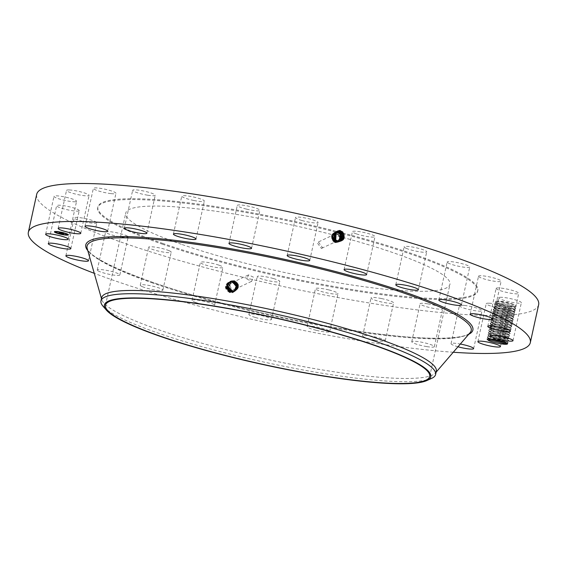 <?xml version="1.0" encoding="UTF-8"?>
<svg xmlns="http://www.w3.org/2000/svg" width="567" height="567" viewBox="0 0 567 567"><rect width="100%" height="100%" fill="white"/><g stroke="black" fill="none" stroke-linecap="round" stroke-linejoin="round"><path stroke-width="0.43" stroke-dasharray="2.83 2.13" d="M538.65 304.699A256.971 37.096 12.4 0 1 388.034 305.904A256.971 37.096 12.4 0 1 122.713 242.662A256.971 37.096 12.4 0 1 36.692 194.339M453.26 352.249A256.971 37.096 12.4 0 1 114.371 280.608A256.971 37.096 12.4 0 1 94.264 273.315M235.78 290.006L235.787 289.999A4.798 4.664 -115.2 0 0 236.269 289.524L234.036 290.921L231.697 290.956C226.963 287.958 226.843 284.882 231.322 281.728L233.632 281.707L237.212 285.626L235.128 290.467L233.831 291.055L231.478 291.084C226.708 288.071 226.58 284.974 231.095 281.799L233.42 281.785L237.02 285.725L234.929 290.602L233.618 291.19L231.251 291.218C226.453 288.185 226.332 285.066 230.875 281.87L233.214 281.849L236.836 285.825L234.731 290.729L233.413 291.318L231.031 291.353C226.198 288.263 226.077 285.123 230.649 281.941L233.009 281.919L236.652 285.91L234.532 290.857L233.207 291.452L230.812 291.481C225.957 288.369 225.829 285.215 230.429 282.012L232.803 281.99L236.467 286.009L234.334 290.984L233.002 291.58L230.592 291.615C225.701 288.483 225.574 285.307 230.209 282.075L232.59 282.061L236.283 286.101L234.136 291.112L232.796 291.714L230.372 291.743C225.446 288.596 225.319 285.392 229.982 282.146L232.385 282.132L236.106 286.2L233.944 291.24L232.598 291.842L230.152 291.877C225.198 288.702 225.071 285.485 229.763 282.217L232.179 282.203L235.922 286.292L233.746 291.367L230.691 292.133M229.94 292.012L229.933 292.012C224.539 288.851 224.376 285.385 229.451 281.608L232.668 281.586C237.523 285.506 237.431 288.993 232.399 292.055M511.725 306.201L510.109 306.712L514.553 307.066L515.871 306.194L511.725 306.201A10.447 1.51 12.4 0 1 495.508 301.651A10.447 1.51 12.4 0 1 497.954 300.985A10.447 1.51 12.4 0 1 514.588 304.833L515.871 306.194L515.984 305.762L515.878 306.194C519.273 305.351 497.521 300.361 495.182 302.268L498.145 301.417C504.063 301.8 509.549 302.934 514.588 304.833M69.302 189.938A11.567 1.673 12.4 0 1 81.946 192.192A11.567 1.673 12.4 0 1 89.111 195.374A11.567 1.673 12.4 0 1 86.34 195.849A11.567 1.673 12.4 0 1 73.689 193.595A11.567 1.673 12.4 0 1 66.523 190.406A11.567 1.673 12.4 0 1 69.302 189.938M162.807 244.327A194.516 28.081 12.4 0 1 97.694 207.749A194.516 28.081 12.4 0 1 211.704 206.842A194.516 28.081 12.4 0 1 412.535 254.711A194.516 28.081 12.4 0 1 477.648 291.289A194.516 28.081 12.4 0 1 363.638 292.196A194.516 28.081 12.4 0 1 162.807 244.327M110.955 193.616A11.567 1.673 12.4 0 1 99.182 191.164A11.567 1.673 12.4 0 1 93.357 188.357A11.567 1.673 12.4 0 1 98.339 188.067A11.567 1.673 12.4 0 1 110.118 190.526A11.567 1.673 12.4 0 1 115.944 193.326A11.567 1.673 12.4 0 1 110.955 193.616M147.618 195.197A11.567 1.673 12.4 0 1 132.657 190.306A11.567 1.673 12.4 0 1 140.283 190.384A11.567 1.673 12.4 0 1 155.245 195.275A11.567 1.673 12.4 0 1 147.618 195.197M193.829 200.477A11.567 1.673 12.4 0 1 181.759 196.125A11.567 1.673 12.4 0 1 192.277 196.735A11.567 1.673 12.4 0 1 204.347 201.094A11.567 1.673 12.4 0 1 193.829 200.477M246.425 209.103A11.567 1.673 12.4 0 1 237.304 205.41A11.567 1.673 12.4 0 1 250.763 206.679A11.567 1.673 12.4 0 1 259.892 210.378A11.567 1.673 12.4 0 1 246.425 209.103M301.842 220.478A11.567 1.673 12.4 0 1 295.513 217.53A11.567 1.673 12.4 0 1 311.772 219.549A11.567 1.673 12.4 0 1 318.101 222.498A11.567 1.673 12.4 0 1 301.842 220.478M356.289 233.838A11.567 1.673 12.4 0 1 352.419 231.662A11.567 1.673 12.4 0 1 359.195 231.612A11.567 1.673 12.4 0 1 371.137 234.454A11.567 1.673 12.4 0 1 375.007 236.63A11.567 1.673 12.4 0 1 368.224 236.687A11.567 1.673 12.4 0 1 356.289 233.838M406.057 248.261A11.567 1.673 12.4 0 1 404.136 246.843A11.567 1.673 12.4 0 1 412.308 247.014A11.567 1.673 12.4 0 1 424.811 250.387A11.567 1.673 12.4 0 1 426.731 251.812A11.567 1.673 12.4 0 1 418.559 251.642A11.567 1.673 12.4 0 1 406.057 248.261M447.76 262.776A11.567 1.673 12.4 0 1 447.157 262.039A11.567 1.673 12.4 0 1 456.768 262.471A11.567 1.673 12.4 0 1 469.136 266.263A11.567 1.673 12.4 0 1 469.745 267A11.567 1.673 12.4 0 1 460.135 266.568A11.567 1.673 12.4 0 1 447.76 262.776M478.555 276.384A11.567 1.673 12.4 0 1 478.534 276.207A11.567 1.673 12.4 0 1 489.619 276.937A11.567 1.673 12.4 0 1 501.1 280.998A11.567 1.673 12.4 0 1 501.122 281.175A11.567 1.673 12.4 0 1 490.037 280.445A11.567 1.673 12.4 0 1 478.555 276.384M496.338 288.164A11.567 1.673 12.4 0 1 508.698 289.446A11.567 1.673 12.4 0 1 518.72 293.359A11.567 1.673 12.4 0 1 518.522 293.586A11.567 1.673 12.4 0 1 506.161 292.303A11.567 1.673 12.4 0 1 496.132 288.39A11.567 1.673 12.4 0 1 496.338 288.164M499.903 297.306A11.567 1.673 12.4 0 1 512.774 299.163A11.567 1.673 12.4 0 1 521.349 302.721A11.567 1.673 12.4 0 1 520.201 303.175A11.567 1.673 12.4 0 1 507.33 301.311A11.567 1.673 12.4 0 1 498.762 297.753A11.567 1.673 12.4 0 1 499.903 297.306M489.002 303.196A11.567 1.673 12.4 0 1 501.653 305.443A11.567 1.673 12.4 0 1 508.819 308.632A11.567 1.673 12.4 0 1 506.04 309.1A11.567 1.673 12.4 0 1 493.396 306.846A11.567 1.673 12.4 0 1 486.231 303.664A11.567 1.673 12.4 0 1 489.002 303.196M464.387 305.422A11.567 1.673 12.4 0 1 476.16 307.874A11.567 1.673 12.4 0 1 481.985 310.681A11.567 1.673 12.4 0 1 477.003 310.971A11.567 1.673 12.4 0 1 465.224 308.512A11.567 1.673 12.4 0 1 459.398 305.712A11.567 1.673 12.4 0 1 464.387 305.422M427.724 303.841A11.567 1.673 12.4 0 1 442.685 308.732A11.567 1.673 12.4 0 1 435.059 308.654A11.567 1.673 12.4 0 1 420.097 303.763A11.567 1.673 12.4 0 1 427.724 303.841M381.513 298.561A11.567 1.673 12.4 0 1 393.583 302.913A11.567 1.673 12.4 0 1 383.065 302.303A11.567 1.673 12.4 0 1 370.995 297.951A11.567 1.673 12.4 0 1 381.513 298.561M328.917 289.935A11.567 1.673 12.4 0 1 338.038 293.628A11.567 1.673 12.4 0 1 324.579 292.359A11.567 1.673 12.4 0 1 315.45 288.66A11.567 1.673 12.4 0 1 328.917 289.935M273.5 278.56A11.567 1.673 12.4 0 1 279.829 281.508A11.567 1.673 12.4 0 1 263.57 279.488A11.567 1.673 12.4 0 1 257.241 276.54A11.567 1.673 12.4 0 1 273.5 278.56M219.053 265.2A11.567 1.673 12.4 0 1 222.923 267.376A11.567 1.673 12.4 0 1 216.147 267.426A11.567 1.673 12.4 0 1 204.205 264.583A11.567 1.673 12.4 0 1 200.335 262.408A11.567 1.673 12.4 0 1 207.118 262.351A11.567 1.673 12.4 0 1 219.053 265.2M169.285 250.777A11.567 1.673 12.4 0 1 171.206 252.195A11.567 1.673 12.4 0 1 163.034 252.024A11.567 1.673 12.4 0 1 150.531 248.651A11.567 1.673 12.4 0 1 148.611 247.226A11.567 1.673 12.4 0 1 156.783 247.396A11.567 1.673 12.4 0 1 169.285 250.777M127.582 236.262A11.567 1.673 12.4 0 1 128.185 236.999A11.567 1.673 12.4 0 1 118.574 236.567A11.567 1.673 12.4 0 1 106.206 232.775A11.567 1.673 12.4 0 1 105.597 232.038A11.567 1.673 12.4 0 1 115.207 232.47A11.567 1.673 12.4 0 1 127.582 236.262M96.787 222.654A11.567 1.673 12.4 0 1 96.808 222.831A11.567 1.673 12.4 0 1 85.723 222.101A11.567 1.673 12.4 0 1 74.242 218.04A11.567 1.673 12.4 0 1 74.22 217.863A11.567 1.673 12.4 0 1 85.305 218.593A11.567 1.673 12.4 0 1 96.787 222.654M79.004 210.874A11.567 1.673 12.4 0 1 66.644 209.592A11.567 1.673 12.4 0 1 56.622 205.679A11.567 1.673 12.4 0 1 56.82 205.452A11.567 1.673 12.4 0 1 69.181 206.742A11.567 1.673 12.4 0 1 79.21 210.648A11.567 1.673 12.4 0 1 79.004 210.874M75.439 201.732A11.567 1.673 12.4 0 1 62.568 199.875A11.567 1.673 12.4 0 1 53.993 196.317A11.567 1.673 12.4 0 1 55.141 195.863A11.567 1.673 12.4 0 1 68.012 197.727A11.567 1.673 12.4 0 1 76.58 201.285A11.567 1.673 12.4 0 1 75.439 201.732M457.973 346.77A11.567 1.673 12.4 0 1 451.056 343.659A11.567 1.673 12.4 0 1 456.045 343.368A11.567 1.673 12.4 0 1 460.34 344.027M426.717 346.593A11.567 1.673 12.4 0 1 411.755 341.703A11.567 1.673 12.4 0 1 419.382 341.788A11.567 1.673 12.4 0 1 434.343 346.671A11.567 1.673 12.4 0 1 426.717 346.593M374.723 340.243A11.567 1.673 12.4 0 1 362.653 335.891A11.567 1.673 12.4 0 1 373.171 336.5A11.567 1.673 12.4 0 1 385.241 340.859A11.567 1.673 12.4 0 1 374.723 340.243M316.237 330.299A11.567 1.673 12.4 0 1 307.108 326.606A11.567 1.673 12.4 0 1 320.575 327.882A11.567 1.673 12.4 0 1 329.696 331.575A11.567 1.673 12.4 0 1 316.237 330.299M255.228 317.435A11.567 1.673 12.4 0 1 248.899 314.487A11.567 1.673 12.4 0 1 265.158 316.499A11.567 1.673 12.4 0 1 271.487 319.448A11.567 1.673 12.4 0 1 255.228 317.435M195.863 302.523A11.567 1.673 12.4 0 1 191.993 300.354A11.567 1.673 12.4 0 1 198.776 300.297A11.567 1.673 12.4 0 1 210.711 303.139A11.567 1.673 12.4 0 1 214.581 305.315A11.567 1.673 12.4 0 1 207.805 305.372A11.567 1.673 12.4 0 1 195.863 302.523M142.189 286.59A11.567 1.673 12.4 0 1 140.269 285.173A11.567 1.673 12.4 0 1 148.441 285.343A11.567 1.673 12.4 0 1 160.943 288.716A11.567 1.673 12.4 0 1 162.864 290.134A11.567 1.673 12.4 0 1 154.692 289.971A11.567 1.673 12.4 0 1 142.189 286.59M97.864 270.714A11.567 1.673 12.4 0 1 97.255 269.977A11.567 1.673 12.4 0 1 106.865 270.409A11.567 1.673 12.4 0 1 119.24 274.208A11.567 1.673 12.4 0 1 119.843 274.945A11.567 1.673 12.4 0 1 110.232 274.513A11.567 1.673 12.4 0 1 97.864 270.714M232.668 281.586L229.437 281.487C223.979 285.286 224.128 289.028 229.876 292.714L232.711 292.671C238.211 288.858 238.133 285.095 232.456 281.395L229.663 281.416C224.234 285.194 224.376 288.915 230.096 292.579L232.917 292.544C238.388 288.745 238.303 285.01 232.668 281.324L229.883 281.345C224.489 285.102 224.631 288.801 230.315 292.444L233.122 292.409C238.565 288.638 238.48 284.918 232.874 281.253L230.11 281.275C224.738 285.01 224.879 288.695 230.535 292.317L233.328 292.281C238.742 288.525 238.657 284.825 233.08 281.182L230.33 281.204C224.993 284.918 225.134 288.582 230.755 292.182L233.533 292.147C238.92 288.412 238.835 284.733 233.285 281.112L230.549 281.133C225.248 284.832 225.39 288.468 230.982 292.055L233.739 292.012C239.09 288.305 239.012 284.648 233.498 281.041L230.776 281.062C225.496 284.74 225.638 288.355 231.201 291.92L233.944 291.885C239.267 288.192 239.189 284.556 233.703 280.97L230.996 280.991C225.751 284.648 225.893 288.242 231.421 291.785L234.15 291.75C239.444 288.079 239.366 284.464 233.909 280.906L231.223 280.92C226.006 284.556 226.141 288.135 231.641 291.658L234.355 291.622C239.621 287.972 239.543 284.372 234.114 280.835L231.442 280.856C226.254 284.464 226.396 288.022 231.86 291.523L234.561 291.488C239.798 287.859 239.713 284.287 234.327 280.764L231.669 280.785C226.509 284.372 226.651 287.908 232.087 291.395L234.766 291.36C239.969 287.745 239.891 284.195 234.532 280.693L231.889 280.715C226.765 284.28 226.899 287.795 232.307 291.261L232.534 290.552L229.011 287.157L231.428 281.622L232.165 281.345L234.469 281.331L237.92 284.762L235.411 290.347L232.321 290.651L228.806 287.256L231.216 281.721L234.263 281.43L237.708 284.861L235.227 290.432L232.137 290.743L228.614 287.349L231.024 281.813L234.065 281.523L237.495 284.96L235.007 290.538L231.917 290.85L228.381 287.455L230.804 281.912L233.845 281.629L237.297 285.052L235.787 289.999M510.109 306.712A9.589 1.382 12.4 0 1 509.428 306.619C500.781 304.933 496.309 303.302 496.012 301.722L495.898 302.239L495.508 301.651M162.991 243.505A194.516 28.081 12.4 0 1 97.878 206.92A194.516 28.081 12.4 0 1 211.888 206.012A194.516 28.081 12.4 0 1 412.719 253.881A194.516 28.081 12.4 0 1 477.832 290.46A194.516 28.081 12.4 0 1 363.823 291.367A194.516 28.081 12.4 0 1 162.991 243.505M336.21 231.988L335.728 239.919L337.918 241.081L337.648 241.889L335.118 240.543C331.766 234.575 333.403 231.286 340.016 230.677L342.511 232.038C345.792 238.02 344.105 241.329 337.443 241.96L334.92 240.621C331.589 234.681 333.212 231.414 339.796 230.804L342.277 232.158C345.537 238.112 343.857 241.4 337.237 242.031L334.728 240.699C331.411 234.795 333.027 231.542 339.576 230.939L342.043 232.286C345.289 238.204 343.616 241.478 337.025 242.102L334.537 240.777C331.241 234.901 332.843 231.669 339.357 231.074L341.809 232.406C345.034 238.296 343.368 241.549 336.819 242.173L334.339 240.855C331.064 235.014 332.659 231.797 339.137 231.201L341.575 232.534C344.779 238.388 343.127 241.62 336.614 242.244L334.147 240.932C330.887 235.128 332.475 231.924 338.917 231.336L341.341 232.661C344.53 238.48 342.886 241.698 336.401 242.315L333.956 241.01C330.71 235.234 332.29 232.052 338.69 231.464L341.1 232.782C344.275 238.572 342.638 241.769 336.196 242.385L333.757 241.088C330.533 235.348 332.106 232.179 338.471 231.598L340.866 232.909C344.02 238.664 342.397 241.847 335.99 242.456L333.566 241.166C330.363 235.454 331.922 232.307 338.251 231.733L340.632 233.03C343.772 238.757 342.149 241.918 335.784 242.527L333.375 241.244C330.185 235.567 331.738 232.442 338.031 231.86L340.398 233.157C343.517 238.849 341.908 241.989 335.572 242.591L333.176 241.322C330.008 235.674 331.553 232.569 337.812 231.995L340.165 233.278C343.262 238.934 341.667 242.066 335.366 242.662L335.43 242.038L339.272 241.28M339.817 230.45L342.744 231.91C346.047 237.927 344.346 241.251 337.648 241.889L337.719 241.152L339.059 241.294M506.813 343.078L507.975 342.681L506.976 341.582C509.421 341.079 496.189 337.599 490.533 337.833L488.4 338.194L487.074 339.073C489.434 337.152 511.214 342.149 507.784 342.985L506.948 343.538C509.513 342.985 498.329 339.576 491.256 339.052M59.627 233.654L59.613 233.739A7.137 1.028 -167.6 0 0 59.889 233.824A7.137 1.028 -167.6 0 0 60.449 233.958L59.627 233.654L60.471 233.845M64.291 234.703A7.137 1.028 -167.6 0 0 65.155 234.816M68.302 234.745A7.137 1.028 -167.6 0 0 68.366 234.653A7.137 1.028 -167.6 0 0 62.894 232.413A7.137 1.028 -167.6 0 0 54.418 231.584A7.137 1.028 -167.6 0 0 54.432 231.697M55.694 232.498A7.137 1.028 -167.6 0 0 56.48 232.81M232.243 281.487L232.179 282.203L235.922 286.292L233.746 291.367L232.392 291.977L232.711 292.671L232.59 291.842L230.145 291.877C225.191 288.709 225.064 285.485 229.755 282.224L232.179 282.203L232.456 281.395L232.385 282.132L236.106 286.2L233.944 291.24L232.59 291.842M235.319 290.347L231.69 290.956C226.963 287.958 226.835 284.882 231.315 281.728L233.632 281.714L237.204 285.633L235.121 290.474L233.824 291.055L231.471 291.091C226.715 288.071 226.587 284.974 231.102 281.799L233.427 281.778L237.027 285.725L234.929 290.595L233.625 291.183L231.258 291.218C226.46 288.185 226.332 285.066 230.875 281.87L233.221 281.849L236.843 285.818L234.731 290.722L233.42 291.318L231.038 291.346C226.205 288.263 226.077 285.123 230.656 281.941L233.009 281.919L236.659 285.91L234.54 290.857L233.214 291.445L230.812 291.481C225.95 288.369 225.822 285.215 230.429 282.012L232.803 281.99L236.474 286.002L234.341 290.984L233.009 291.58L230.585 291.615C225.694 288.483 225.567 285.307 230.202 282.082L232.598 282.061L236.29 286.101L234.143 291.112L232.803 291.707L230.365 291.75C225.446 288.596 225.312 285.399 229.982 282.153L229.663 281.416L229.571 282.274L229.451 281.608M509.428 306.619L514.723 306.839L515.368 308.491C513.192 309.639 491.589 303.869 495.182 302.268L495.997 301.729M181.32 244.264A165.961 23.956 12.4 0 1 125.761 213.05A165.961 23.956 12.4 0 1 223.037 212.278A165.961 23.956 12.4 0 1 394.391 253.116A165.961 23.956 12.4 0 1 449.943 284.329A165.961 23.956 12.4 0 1 352.667 285.109A165.961 23.956 12.4 0 1 181.32 244.264M335.728 239.919L335.118 240.543L336.111 232.052L335.536 239.997L337.719 241.152L340.356 241.067M488.393 338.201L490.54 337.797C496.253 337.571 509.478 341.072 506.962 341.561L500.349 340.774M436.314 371.25A171.319 24.728 12.4 0 1 435.399 373.008A171.319 24.728 12.4 0 1 329.902 371.137A171.319 24.728 12.4 0 1 159.022 329.895A171.319 24.728 12.4 0 1 101.769 299.659A171.319 24.728 12.4 0 1 101.677 297.675M63.128 232.704A5.627 0.815 -167.6 0 0 62.576 232.562A5.627 0.815 -167.6 0 0 62.285 232.491M58.436 231.783A5.627 0.815 -167.6 0 0 57.572 231.697M55.899 231.91A5.627 0.815 -167.6 0 0 60.208 233.675A5.627 0.815 -167.6 0 0 66.885 234.327M66.679 234.029A5.627 0.815 -167.6 0 0 66.197 233.753M67.062 234.54L67.905 234.724M64.844 234.589L64.326 234.54L64.844 234.589M55.127 231.506L55.722 231.697M62.639 232.527L63.157 232.576L62.639 232.527M66.226 233.647L67.069 233.831L66.254 233.632M57.94 231.641L58.458 231.69L57.94 231.641M514.56 307.094C517.012 306.584 503.772 303.104 498.117 303.338L495.983 303.699L495.849 304.281L495.154 302.289L496.005 303.664L498.124 303.31C503.808 303.076 517.09 306.577 514.553 307.066L514.751 306.945M322.495 247.616L321.397 248.445L317.244 242.825L318.349 241.989L322.495 247.616M253.484 277.192L248.608 274.875L246.78 279.014L251.656 281.331L253.484 277.192M335.154 240.153L337.308 241.294L335.147 240.153L335.919 232.194L334.728 240.699L335.338 240.075L337.514 241.223L335.338 240.075L336.011 232.123L334.92 240.621L335.536 239.997L337.719 241.152L337.443 241.96L337.514 241.223L340.243 241.103L337.514 241.223L337.237 242.031L337.308 241.294L340.129 241.138L337.308 241.294L337.025 242.102L337.103 241.365L340.009 241.166L337.096 241.365L336.819 242.173L336.89 241.436L339.895 241.188L336.89 241.436L336.614 242.244L336.685 241.507L339.782 241.216L336.678 241.507L336.401 242.315L336.479 241.577L339.661 241.237L336.472 241.577L336.196 242.385L336.274 241.648L339.541 241.251L336.274 241.648L335.99 242.456L336.061 241.74L339.477 241.258L336.047 241.748L335.784 242.527L335.848 241.84L339.413 241.266L335.827 241.847L335.572 242.591L335.643 241.939L339.349 241.273L335.607 241.953L333.268 240.72L335.43 242.038M489.711 338.917L487.429 337.422L487.57 336.777C489.938 334.849 511.717 339.853 508.287 340.689L507.167 341.44M506.976 341.582L500.909 340.93M431.537 378.43A171.319 24.728 12.4 0 1 315.068 372.08A171.319 24.728 12.4 0 1 158.306 333.148A171.319 24.728 12.4 0 1 103.003 306.194M231.315 281.728L230.996 280.991L231.102 281.799L230.776 281.062L230.875 281.87L230.549 281.133L230.656 281.941L230.33 281.204L230.429 282.012L230.11 281.275L229.982 282.146L232.392 282.132L232.668 281.324L232.59 282.061M515.509 308.427L514.042 309.369L512.008 309.355C506.466 308.951 493.325 304.791 496.005 303.664L495.771 303.947M495.983 303.699C493.396 304.848 506.487 308.987 512.001 309.391L514.219 309.135L514.864 310.794C512.688 311.935 491.079 306.173 494.679 304.564C497.018 302.658 518.798 307.654 515.368 308.491L514.042 309.369C516.587 308.88 503.298 305.372 497.62 305.606L495.501 305.96L495.345 306.584L494.651 304.585L495.983 303.699L494.651 304.585M337.337 240.897A3.572 3.473 -115.2 0 1 334.268 234.525M237.134 284.903A3.572 3.473 64.8 0 0 232.257 282.586A3.572 3.473 64.8 0 0 230.422 286.725A3.572 3.473 64.8 0 0 235.298 289.042A3.572 3.473 64.8 0 0 237.134 284.903M488.421 338.152L487.599 336.763L488.931 335.855L491.05 335.501C496.727 335.267 510.017 338.775 507.472 339.257L505.431 339.25C499.896 338.846 486.748 334.686 489.434 333.552L491.554 333.205L489.406 333.594L489.278 334.176L488.442 332.822L488.612 332.163C490.951 330.249 512.731 335.253 509.301 336.089C507.125 337.23 485.522 331.468 489.115 329.859C491.454 327.953 513.234 332.949 509.804 333.786C507.635 334.934 486.025 329.165 489.619 327.563C491.965 325.656 513.737 330.653 510.307 331.489C508.138 332.631 486.529 326.868 490.129 325.267C492.468 323.353 514.248 328.357 510.817 329.186C508.642 330.334 487.039 324.565 490.632 322.963C492.971 321.057 514.751 326.053 511.321 326.89C509.152 328.031 487.542 322.269 491.135 320.667C493.481 318.753 515.254 323.757 511.824 324.593C509.655 325.734 488.045 319.972 491.646 318.363C493.985 316.457 515.764 321.454 512.334 322.29C510.158 323.431 488.556 317.669 492.149 316.067C494.488 314.153 516.268 319.157 512.837 319.994C510.669 321.135 489.059 315.372 492.652 313.764C494.998 311.857 516.771 316.854 513.348 317.69C511.172 318.838 489.562 313.069 493.162 311.467C495.501 309.554 517.281 314.557 513.851 315.394C511.675 316.535 490.072 310.773 493.666 309.164C496.005 307.257 517.784 312.254 514.354 313.09C512.185 314.238 490.575 308.469 494.169 306.867C496.515 304.954 518.288 309.958 514.864 310.794L513.539 311.666L511.498 311.659C505.962 311.255 492.815 307.094 495.501 305.96L494.679 304.564M488.69 336.139L497.535 340.101M488.683 336.174L496.954 339.98M488.903 335.898L491.043 335.529C496.692 335.303 509.931 338.782 507.479 339.286L508.287 340.689C506.118 341.83 484.509 336.068 488.102 334.459C490.448 332.553 512.221 337.549 508.79 338.386C506.622 339.534 485.012 333.765 488.612 332.163L489.193 333.843M514.056 309.391C516.502 308.887 503.269 305.407 497.613 305.634L495.26 306.251M335.281 232.775A4.798 4.664 64.8 0 0 332.645 240.252A4.798 4.664 64.8 0 0 339.229 241.28M229.125 287.108A4.798 4.664 -115.2 0 1 231.584 281.544A4.798 4.664 -115.2 0 1 238.133 284.662A4.798 4.664 -115.2 0 1 235.674 290.219A4.798 4.664 -115.2 0 1 229.125 287.108M507.479 339.286L505.424 339.279C499.881 338.875 486.847 334.75 489.406 333.594L488.074 334.48L488.931 335.855M488.584 332.177L489.909 331.305L492.05 330.93L489.938 331.256C487.259 332.39 500.399 336.55 505.941 336.954L507.975 336.961C510.491 336.472 497.259 332.971 491.554 333.205C497.202 332.999 510.435 336.479 507.989 336.982L508.989 338.081L507.671 339.144M63.433 233.618L62.774 233.398L63.865 233.406M63.461 233.512L59.868 232.555L63.412 233.441M62.831 233.909L63.44 233.434M63.079 233.654L60.208 232.619L63.036 233.647M61.597 233.455L62.93 233.413M63.171 233.788L63.27 233.391M63.369 233.654L63.008 233.824M62.859 233.895L61.449 233.377L62.583 233.675M62.902 233.696L61.562 233.2M61.704 233.802L61.385 233.15M61.123 233.377L59.847 233.058M59.244 233.065L59.606 232.704M59.741 233.002L59.287 232.86M61.236 233.406L59.762 232.917M60.456 233.491L61.108 233.356M61.753 233.597L61.335 233.491M61.222 233.462L60.506 233.285M62.476 234.164L62.554 233.689M61.555 233.788L60.315 233.271L61.597 233.59M60.775 233.519L58.911 232.824L60.818 233.313M495.473 306.003C492.886 307.151 505.977 311.283 511.491 311.687L513.716 311.439L514.496 313.027L513.036 313.962L513.993 315.33L512.525 316.266L513.482 317.626L512.022 318.562L509.981 318.555C504.446 318.151 491.298 313.99 493.985 312.856L496.104 312.502C501.781 312.275 515.07 315.776 512.525 316.266C514.985 315.784 501.752 312.304 496.097 312.537L493.956 312.899L493.829 313.48L492.992 312.126L494.467 310.603L494.332 311.184L493.496 309.83L494.97 308.299L494.835 308.88L493.999 307.527L494.141 306.882L495.473 306.003M335.338 232.711L333.063 234.114C331.411 236.404 331.575 238.643 333.552 240.833L335.643 241.939M232.534 290.552L234.993 290.502L232.357 290.637L228.834 287.249L231.244 281.707L231.981 281.438L234.284 281.423L237.729 284.847L235.206 290.446L232.116 290.751L228.593 287.356L231.003 281.82L234.051 281.53L237.516 284.953L234.993 290.545L231.903 290.85L228.395 287.455L230.797 281.919L233.838 281.629L237.29 285.059L236.269 289.524M494.757 308.547L497.117 307.909C502.794 307.675 516.083 311.177 513.539 311.666L513.745 311.517M513.546 311.687C515.998 311.184 502.759 307.704 497.11 307.938L494.97 308.299C492.383 309.447 505.473 313.586 510.987 313.983L513.043 313.99C515.495 313.487 502.256 310.007 496.6 310.234L494.467 310.603C491.88 311.751 504.97 315.883 510.484 316.287L512.54 316.287L510.491 316.258C504.949 315.854 491.809 311.694 494.488 310.56L496.607 310.206C502.291 309.972 515.573 313.48 513.036 313.962L510.995 313.955C505.452 313.551 492.312 309.391 494.998 308.257L494.169 306.867M335.607 241.953L335.366 242.662A2.948 2.863 -115.2 0 1 333.268 240.72M334.743 232.902L333.268 234.015C331.596 236.311 331.766 238.551 333.743 240.741L335.827 241.847M334.714 232.917L333.247 234.029C331.624 236.304 331.787 238.544 333.765 240.734L335.848 241.84M232.357 290.637L232.307 291.261A2.948 2.863 64.8 0 0 234.993 290.502M489.619 327.563L490.285 329.576L489.59 327.584L490.923 326.698L493.063 326.33C498.719 326.103 511.951 329.583 509.506 330.086L510.449 331.426L508.996 332.39L506.941 332.382L508.989 332.361C511.533 331.872 498.244 328.371 492.567 328.605L490.448 328.959C487.762 330.086 500.902 334.247 506.444 334.65L508.656 334.431L509.492 335.784L508.181 336.841M507.989 336.982L505.934 336.982C500.392 336.578 487.358 332.453 489.916 331.298L489.782 331.879L488.945 330.526L489.087 329.881L489.704 331.546M232.598 291.842L232.917 292.544L233.009 291.58L233.328 292.281L233.618 291.19M335.437 232.612L333.481 233.916C331.815 236.212 331.986 238.452 333.963 240.642L336.047 241.748L333.977 240.635C331.993 238.445 331.83 236.205 333.481 233.916L335.437 232.612M335.147 240.153L334.537 240.777L334.955 240.231L335.416 232.498L335.827 232.264L335.423 232.498L334.955 240.231L337.096 241.365M334.764 240.309L336.89 241.436L334.757 240.309L335.217 232.626L335.735 232.342L335.225 232.626L334.764 240.309L334.339 240.855L334.955 240.231L337.103 241.365M489.087 329.881L490.412 329.002C487.861 330.15 500.895 334.275 506.437 334.686L508.493 334.686C510.938 334.183 497.706 330.703 492.05 330.93C497.741 330.667 511.023 334.176 508.479 334.665L508.684 334.544M493.666 309.164L494.254 310.844M508.996 332.39C511.448 331.879 498.209 328.399 492.56 328.633L490.207 329.243M334.757 240.309L334.147 240.932L334.573 240.387L335.026 232.753L335.643 232.42L335.026 232.753L334.573 240.387L333.956 241.01L334.374 240.458L334.828 232.881L335.551 232.498L334.828 232.881L334.374 240.465L333.757 241.088L334.183 240.536L332.985 238.905L333.687 233.824L335.154 232.711L333.694 233.817L332.751 238.253L334.183 240.536L336.266 241.648L334.183 240.536L333.566 241.166L333.977 240.635M509.187 332.241L509.946 333.722L508.479 334.665M492.652 313.764L493.318 315.776L492.624 313.785L493.956 312.899C491.369 314.047 504.46 318.186 509.974 318.583L512.199 318.335L512.979 319.93L511.519 320.865L509.478 320.858C503.935 320.454 490.795 316.287 493.481 315.16L495.601 314.805C501.278 314.572 514.567 318.08 512.022 318.562L512.221 318.448M493.162 311.467L493.744 313.147M332.751 238.253L332.751 238.26A4.798 4.664 64.8 0 0 332.985 238.905M233.625 291.183L233.944 291.885L234.242 290.821M489.59 327.584L490.951 326.656L493.07 326.301C498.747 326.075 512.036 329.576 509.492 330.065L507.458 330.051C501.915 329.647 488.775 325.486 491.454 324.359L493.573 324.005C499.258 323.771 512.54 327.272 509.995 327.761L507.961 327.754C502.419 327.35 489.278 323.19 491.965 322.056L494.084 321.702C499.761 321.475 513.05 324.976 510.506 325.465L508.464 325.458C502.929 325.054 489.782 320.887 492.468 319.76L494.587 319.405C500.264 319.171 513.553 322.68 511.009 323.162L508.975 323.155C503.432 322.751 490.292 318.59 492.971 317.456L495.09 317.102C500.774 316.875 514.056 320.376 511.519 320.865L512.525 321.985L511.009 323.162L512.022 324.289L510.506 325.465L511.512 326.585L509.995 327.761L511.009 328.888L509.698 329.944M490.71 326.946L489.959 325.926L490.101 325.281L491.433 324.402L491.298 324.976L490.462 323.629L490.604 322.984L491.936 322.099L491.802 322.68L490.965 321.326L491.107 320.681L492.432 319.802L492.312 320.376L491.476 319.03L491.646 318.363L492.95 317.499L492.815 318.08L491.979 316.726L493.24 315.443M490.129 325.267L490.951 326.656C488.265 327.79 501.412 331.95 506.948 332.354C501.426 331.978 488.336 327.846 490.923 326.698M512.029 318.59C514.482 318.08 501.242 314.607 495.593 314.834L493.453 315.202C490.866 316.351 503.957 320.483 509.471 320.887L511.717 320.745M334.573 240.387L336.685 241.507L334.565 240.387M509.506 330.086L507.451 330.086C501.937 329.682 488.839 325.543 491.433 324.402L493.566 324.033C499.222 323.8 512.455 327.279 510.009 327.79L510.201 327.641M334.374 240.465L336.472 241.577L334.374 240.458M490.632 322.963L491.22 324.643M511.526 320.887C513.971 320.383 500.739 316.903 495.083 317.13L492.95 317.499C490.363 318.647 503.453 322.786 508.968 323.183L511.214 323.048M510.009 327.79L507.954 327.783C502.44 327.379 489.349 323.247 491.936 322.099L494.077 321.73C499.725 321.503 512.965 324.983 510.513 325.486L510.704 325.345M492.149 316.067L492.737 317.747M491.135 320.667L491.724 322.347M511.023 323.19C513.468 322.68 500.236 319.207 494.58 319.434L492.439 319.802C489.853 320.95 502.943 325.082 508.457 325.486L510.513 325.486M491.646 318.363L492.227 320.043M488.768 336.479L488.074 334.48M468.682 334.324A198.188 28.612 12.4 0 1 152.112 282.175A198.188 28.612 12.4 0 1 87.779 250.579M229.933 292.012L229.876 292.714L230.145 291.877M152.884 283.096A196.671 28.393 12.4 0 1 87.155 248.381C89.82 256.341 111.536 267.617 152.303 282.21C206.218 301.063 287.965 320.638 354.255 330.554C417.659 340.569 465.131 340.306 470.171 332.595A196.671 28.393 12.4 0 1 349.059 330.441A196.671 28.393 12.4 0 1 152.884 283.096M339.966 231.379L339.796 230.804L338.641 232.165M342.121 232.555L341.653 232.803M230.152 291.877L230.096 292.579L231.031 291.353M232.598 282.061L233.285 281.112L233.42 281.785M333.963 240.642L333.552 240.833M337.762 232.633L337.812 231.995L337.571 232.718M234.476 290.715L234.766 291.36L234.66 290.623M234.284 281.423L234.532 280.693L234.469 281.331M231.322 281.728L231.223 280.92L231.534 281.643L231.442 280.856L231.747 281.544L231.669 280.785L232.165 281.345M232.137 290.743L232.087 291.395L232.321 290.651M341.653 232.81L341.185 233.051M337.975 232.527L338.031 231.86L337.783 232.619M233.632 281.707L233.909 280.906L233.838 281.629L234.114 280.835L234.263 281.43M234.256 290.814L234.561 291.488L234.447 290.722M231.038 291.346L230.982 292.055L232.116 290.751M338.194 232.427L338.251 231.733L337.989 232.52M340.71 233.306L340.257 233.54M341.178 233.058L340.717 233.299M338.641 232.172L338.69 231.464L338.201 232.42M233.427 281.778L233.703 280.97L233.632 281.714M80.769 233.313L89.111 195.374M58.181 228.352L66.523 190.406M97.694 207.749L97.878 206.92M477.648 291.289L477.832 290.46M85.015 226.304L93.357 188.357M107.602 231.265L115.944 193.326M124.315 228.253L132.657 190.306M146.903 233.214L155.245 195.275M173.417 234.065L181.759 196.125M196.005 239.033L204.347 201.094M228.962 243.349L237.304 205.41M251.55 248.318L259.892 210.378M287.171 255.476L295.513 217.53M309.759 260.437L318.101 222.498M344.077 269.608L352.419 231.662M366.665 274.57L375.007 236.63M395.794 284.783L404.136 246.843M418.389 289.751L426.731 251.812M438.815 299.978L447.157 262.039M461.403 304.947L469.745 267M470.192 314.153L478.534 276.207M492.78 319.115L501.122 281.175M510.378 331.298L518.72 293.359M487.79 326.337L496.132 288.39M513.007 340.668L521.349 302.721M490.42 335.699L498.762 297.753M500.477 346.572L508.819 308.632M477.889 341.603L486.231 303.664M473.643 348.62L481.985 310.681M451.056 343.659L459.398 305.712M434.343 346.671L442.685 308.732M411.755 341.703L420.097 303.763M385.241 340.859L393.583 302.913M362.653 335.891L370.995 297.951M329.696 331.575L338.038 293.628M307.108 326.606L315.45 288.66M271.487 319.448L279.829 281.508M248.899 314.487L257.241 276.54M214.581 305.315L222.923 267.376M191.993 300.354L200.335 262.408M162.864 290.134L171.206 252.195M140.269 285.173L148.611 247.226M119.843 274.945L128.185 236.999M97.255 269.977L105.597 232.038M88.466 260.77L96.808 222.831M65.878 255.809L74.22 217.863M48.28 243.626L56.622 205.679M70.868 248.587L79.21 210.648M45.651 234.256L53.993 196.317M68.238 239.224L76.58 201.285M101.769 299.659L101.472 298.611M435.399 373.008L436.108 372.186M105.497 305.216L125.761 213.05M429.68 376.495L449.943 284.329M337.748 240.734L321.397 248.445M334.7 234.277L318.349 241.989M232.257 282.586L248.608 274.875M235.298 289.042L251.656 281.331M514.687 307.009L516.013 306.13M514.999 310.73L513.674 311.609M494.141 306.882L495.466 306.01M514.496 313.027L513.17 313.905M493.637 309.185L494.963 308.306M513.993 315.33L512.667 316.209M493.134 311.481L494.459 310.61M513.482 317.626L512.157 318.505M492.624 313.785L493.949 312.906M512.979 319.93L511.654 320.802M492.121 316.081L493.446 315.209M512.476 322.226L511.151 323.105M491.617 318.385L492.943 317.506M511.966 324.53L510.64 325.401M491.107 320.681L492.432 319.802M511.462 326.826L510.137 327.705M490.604 322.984L491.929 322.106M510.959 329.122L509.634 330.001M490.101 325.281L491.426 324.402M510.449 331.426L509.123 332.305M509.946 333.722L508.62 334.601M509.442 336.025L508.117 336.904M508.932 338.322L507.607 339.201M508.429 340.625L507.104 341.504M487.429 337.422L488.265 338.775M507.926 342.922L507.104 343.467"/><path stroke-width="0.85" d="M94.264 273.315A256.971 37.096 12.4 0 1 28.35 232.279L36.692 194.339A256.971 37.096 12.4 0 1 187.308 193.134A256.971 37.096 12.4 0 1 452.629 256.376A256.971 37.096 12.4 0 1 538.65 304.699L530.308 342.645A256.971 37.096 12.4 0 1 453.26 352.249M28.35 232.279A256.971 37.096 12.4 0 1 178.966 231.081A256.971 37.096 12.4 0 1 444.287 294.316A256.971 37.096 12.4 0 1 530.308 342.645M335.692 239.969C332.453 234.866 333.828 231.697 339.817 230.45L342.688 231.988C345.657 237.786 344.07 240.819 337.925 241.088L335.735 239.919L337.195 240.84M488.364 340.42A10.447 1.51 12.4 0 0 505.013 344.268A10.447 1.51 12.4 0 0 507.458 343.602A10.447 1.51 12.4 0 0 491.256 339.052L487.096 339.059L488.364 340.42L489.881 339.959A9.589 1.382 12.4 0 0 490.349 340.15L504.729 343.609L507.203 343.347M77.998 233.788A11.567 1.673 12.4 0 1 65.347 231.534A11.567 1.673 12.4 0 1 58.181 228.352A11.567 1.673 12.4 0 1 60.96 227.877A11.567 1.673 12.4 0 1 73.604 230.131A11.567 1.673 12.4 0 1 80.769 233.313A11.567 1.673 12.4 0 1 77.998 233.788M89.997 226.013A11.567 1.673 12.4 0 1 101.776 228.466A11.567 1.673 12.4 0 1 107.602 231.265A11.567 1.673 12.4 0 1 102.613 231.556A11.567 1.673 12.4 0 1 90.84 229.103A11.567 1.673 12.4 0 1 85.015 226.304A11.567 1.673 12.4 0 1 89.997 226.013M131.941 228.331A11.567 1.673 12.4 0 1 146.903 233.214A11.567 1.673 12.4 0 1 139.276 233.136A11.567 1.673 12.4 0 1 124.315 228.253A11.567 1.673 12.4 0 1 131.941 228.331M183.935 234.681A11.567 1.673 12.4 0 1 196.005 239.033A11.567 1.673 12.4 0 1 185.487 238.423A11.567 1.673 12.4 0 1 173.417 234.065A11.567 1.673 12.4 0 1 183.935 234.681M242.421 244.625A11.567 1.673 12.4 0 1 251.55 248.318A11.567 1.673 12.4 0 1 238.083 247.042A11.567 1.673 12.4 0 1 228.962 243.349A11.567 1.673 12.4 0 1 242.421 244.625M303.43 257.489A11.567 1.673 12.4 0 1 309.759 260.437A11.567 1.673 12.4 0 1 293.5 258.424A11.567 1.673 12.4 0 1 287.171 255.476A11.567 1.673 12.4 0 1 303.43 257.489M362.795 272.401A11.567 1.673 12.4 0 1 366.665 274.57A11.567 1.673 12.4 0 1 359.882 274.626A11.567 1.673 12.4 0 1 347.947 271.777A11.567 1.673 12.4 0 1 344.077 269.608A11.567 1.673 12.4 0 1 350.853 269.552A11.567 1.673 12.4 0 1 362.795 272.401M416.469 288.334A11.567 1.673 12.4 0 1 418.389 289.751A11.567 1.673 12.4 0 1 410.217 289.581A11.567 1.673 12.4 0 1 397.715 286.207A11.567 1.673 12.4 0 1 395.794 284.783A11.567 1.673 12.4 0 1 403.966 284.953A11.567 1.673 12.4 0 1 416.469 288.334M460.794 304.21A11.567 1.673 12.4 0 1 461.403 304.947A11.567 1.673 12.4 0 1 451.793 304.514A11.567 1.673 12.4 0 1 439.418 300.716A11.567 1.673 12.4 0 1 438.815 299.978A11.567 1.673 12.4 0 1 448.426 300.411A11.567 1.673 12.4 0 1 460.794 304.21M492.758 318.938A11.567 1.673 12.4 0 1 492.78 319.115A11.567 1.673 12.4 0 1 481.695 318.385A11.567 1.673 12.4 0 1 470.213 314.324A11.567 1.673 12.4 0 1 470.192 314.153A11.567 1.673 12.4 0 1 481.277 314.883A11.567 1.673 12.4 0 1 492.758 318.938M510.18 331.532A11.567 1.673 12.4 0 1 497.819 330.242A11.567 1.673 12.4 0 1 487.79 326.337A11.567 1.673 12.4 0 1 487.996 326.103A11.567 1.673 12.4 0 1 500.356 327.393A11.567 1.673 12.4 0 1 510.378 331.298A11.567 1.673 12.4 0 1 510.18 331.532M511.859 341.114A11.567 1.673 12.4 0 1 498.988 339.257A11.567 1.673 12.4 0 1 490.42 335.699A11.567 1.673 12.4 0 1 491.561 335.246A11.567 1.673 12.4 0 1 504.432 337.11A11.567 1.673 12.4 0 1 513.007 340.668A11.567 1.673 12.4 0 1 511.859 341.114M497.698 347.047A11.567 1.673 12.4 0 1 485.054 344.793A11.567 1.673 12.4 0 1 477.889 341.603A11.567 1.673 12.4 0 1 480.66 341.136A11.567 1.673 12.4 0 1 493.311 343.389A11.567 1.673 12.4 0 1 500.477 346.572A11.567 1.673 12.4 0 1 497.698 347.047M460.34 344.027A11.567 1.673 12.4 0 1 473.643 348.62A11.567 1.673 12.4 0 1 468.661 348.911A11.567 1.673 12.4 0 1 457.973 346.77M65.9 255.979A11.567 1.673 12.4 0 1 65.878 255.809A11.567 1.673 12.4 0 1 76.963 256.539A11.567 1.673 12.4 0 1 88.445 260.593A11.567 1.673 12.4 0 1 88.466 260.77A11.567 1.673 12.4 0 1 77.381 260.04A11.567 1.673 12.4 0 1 65.9 255.979M48.479 243.392A11.567 1.673 12.4 0 1 60.839 244.682A11.567 1.673 12.4 0 1 70.868 248.587A11.567 1.673 12.4 0 1 70.662 248.821A11.567 1.673 12.4 0 1 58.302 247.531A11.567 1.673 12.4 0 1 48.28 243.626A11.567 1.673 12.4 0 1 48.479 243.392M46.799 233.81A11.567 1.673 12.4 0 1 59.67 235.666A11.567 1.673 12.4 0 1 68.238 239.224A11.567 1.673 12.4 0 1 67.097 239.678A11.567 1.673 12.4 0 1 54.226 237.814A11.567 1.673 12.4 0 1 45.651 234.256A11.567 1.673 12.4 0 1 46.799 233.81M59.847 234.029A7.137 1.028 12.4 0 1 54.375 231.79A7.137 1.028 12.4 0 1 62.845 232.619A7.137 1.028 12.4 0 1 68.316 234.858A7.137 1.028 12.4 0 1 59.847 234.029M339.059 241.294L340.356 241.067L343.666 237.367L342.128 232.555L339.966 231.379L336.21 231.988L335.735 239.919M60.428 234.051L59.585 233.866L60.449 233.951A7.137 1.028 -167.6 0 0 64.291 234.703M65.155 234.816A7.137 1.028 -167.6 0 0 67.608 234.929M67.012 234.745L67.856 234.929A7.137 1.028 -167.6 0 0 68.302 234.745M54.432 231.697A7.137 1.028 -167.6 0 0 55.694 232.498M56.48 232.81A7.137 1.028 -167.6 0 0 59.606 233.753L59.585 233.866M340.356 241.074L343.659 237.367L342.121 232.555L339.966 231.379L336.21 231.988M488.343 338.889L490.349 340.15M488.4 338.194L489.881 339.959M106.39 310.114L103.003 306.194A171.319 24.728 12.4 0 1 100.961 300.935L101.677 297.675A171.319 24.728 12.4 0 1 202.086 296.874A171.319 24.728 12.4 0 1 378.969 339.031A171.319 24.728 12.4 0 1 436.314 371.25L435.598 374.511A171.319 24.728 12.4 0 1 431.537 378.43L426.816 380.563A167.088 24.119 12.4 0 1 313.225 374.369A167.088 24.119 12.4 0 1 106.39 310.114A167.088 24.119 12.4 0 1 221.959 307.342A167.088 24.119 12.4 0 1 426.816 380.563M62.285 232.491A5.627 0.815 -167.6 0 0 58.436 231.783M57.572 231.697A5.627 0.815 -167.6 0 0 55.899 231.91L55.857 232.116A5.627 0.815 -167.6 0 0 60.166 233.88A5.627 0.815 -167.6 0 0 66.842 234.532A5.627 0.815 -167.6 0 0 62.526 232.768A5.627 0.815 -167.6 0 0 55.857 232.116M66.842 234.532L66.885 234.327A5.627 0.815 -167.6 0 0 66.679 234.029M66.197 233.753A5.627 0.815 -167.6 0 0 63.128 232.704M55.679 231.903L55.127 231.506M56.062 232.413L55.672 232.612L56.516 232.796L55.672 232.612M66.254 233.632L67.019 234.036L66.176 233.852M161.056 336.429A165.961 23.956 12.4 0 1 105.497 305.216A165.961 23.956 12.4 0 1 202.773 304.444A165.961 23.956 12.4 0 1 374.121 345.282A165.961 23.956 12.4 0 1 429.68 376.495A165.961 23.956 12.4 0 1 332.404 377.268A165.961 23.956 12.4 0 1 161.056 336.429M339.746 231.506L336.111 232.052L339.739 231.513L341.887 232.683L339.739 231.513L340.016 230.677M100.961 300.935A171.319 24.728 12.4 0 1 221.491 303.359A171.319 24.728 12.4 0 1 378.253 342.291A171.319 24.728 12.4 0 1 435.598 374.511M64.794 234.795L64.284 234.745L64.794 234.795M62.597 232.732L63.107 232.782L62.597 232.732M57.898 231.853L58.408 231.903L57.898 231.853M334.268 234.525A3.572 3.473 -115.2 0 1 338.853 239.905A3.572 3.473 -115.2 0 1 337.337 240.897M497.535 340.101L500.349 340.774M496.954 339.98L500.909 340.93M63.348 233.817L59.819 232.761L64.142 233.455L63.384 233.647M63.107 233.788L62.377 233.54L63.114 233.767M62.902 233.611L59.5 232.739L62.894 233.604M62.639 234.178L59.244 233.065L62.689 233.973M62.327 234.128L61.619 233.873L62.335 234.107M60.265 233.484L61.619 233.802L60.265 233.484M60.91 233.455L58.869 233.037L60.91 233.448M339.229 241.28A4.798 4.664 64.8 0 0 335.281 232.775M340.243 241.103L343.432 237.403L341.887 232.683L343.432 237.403L340.243 241.103M63.384 233.831L63.865 233.406M339.349 241.273L340.221 240.507C341.908 238.204 341.781 235.943 339.831 233.739L337.783 232.619L335.395 232.661L337.762 232.633L339.81 233.753C341.752 235.957 341.88 238.218 340.193 240.521L339.342 241.273M339.272 241.28L340.009 240.606C341.695 238.303 341.568 236.042 339.626 233.838L337.571 232.718L335.338 232.711M339.527 231.641L336.018 232.116L339.52 231.641L341.653 232.803L340.129 241.138L341.653 232.81L339.52 231.641L339.796 230.804M340.413 240.415C342.099 238.112 341.972 235.858 340.03 233.647L337.975 232.527L335.437 232.612L337.989 232.52L340.044 233.639C341.986 235.844 342.121 238.105 340.434 240.408L339.42 241.266L340.413 240.415M339.307 231.768L335.919 232.187L339.3 231.775L341.419 232.931L339.3 231.775L339.576 230.939M340.009 241.166L341.412 232.931L340.016 241.166M339.477 241.258L340.639 240.309C342.319 238.012 342.192 235.752 340.25 233.547L338.194 232.427L335.48 232.576L338.201 232.42L340.257 233.54C342.199 235.744 342.326 238.005 340.639 240.309L339.477 241.258M339.08 231.903L335.827 232.264L339.08 231.91L341.185 233.051L339.895 241.188L341.178 233.058L339.08 231.91L339.357 231.074M339.541 241.251L340.476 233.427L338.414 232.3L335.551 232.505L338.421 232.3L340.483 233.427L339.541 241.251M338.86 232.038L335.735 232.342L338.86 232.038L340.951 233.179L338.86 232.038L339.137 231.201M339.782 241.216L340.951 233.179L339.775 241.216M338.641 232.165L335.643 232.42L338.641 232.172L340.71 233.306L339.661 241.237L340.717 233.299L338.641 232.165L338.917 231.336M340.717 233.299L341.341 232.661M506.813 343.078L489.711 338.917M87.779 250.579A198.188 28.612 12.4 0 1 186.323 241.776A198.188 28.612 12.4 0 1 406.546 292.749A198.188 28.612 12.4 0 1 468.682 334.324M340.243 230.542L339.966 231.379M101.472 298.611L87.155 248.381A196.671 28.393 12.4 0 1 195.551 244.2A196.671 28.393 12.4 0 1 405.384 293.586A196.671 28.393 12.4 0 1 470.171 332.595L436.108 372.186M342.744 231.91L342.128 232.555M342.511 232.038L341.887 232.683M342.277 232.158L341.653 232.803M340.398 233.157L339.831 233.739M337.812 231.995L337.571 232.718M340.165 233.278L339.626 233.838M338.031 231.86L337.783 232.619M342.043 232.286L341.419 232.931M340.632 233.03L340.044 233.639M338.251 231.733L337.989 232.52M341.809 232.406L341.185 233.051M340.866 232.909L340.257 233.54M338.471 231.598L338.201 232.42M341.575 232.534L340.951 233.179M341.1 232.782L340.483 233.427M338.69 231.464L338.421 232.3"/></g></svg>
